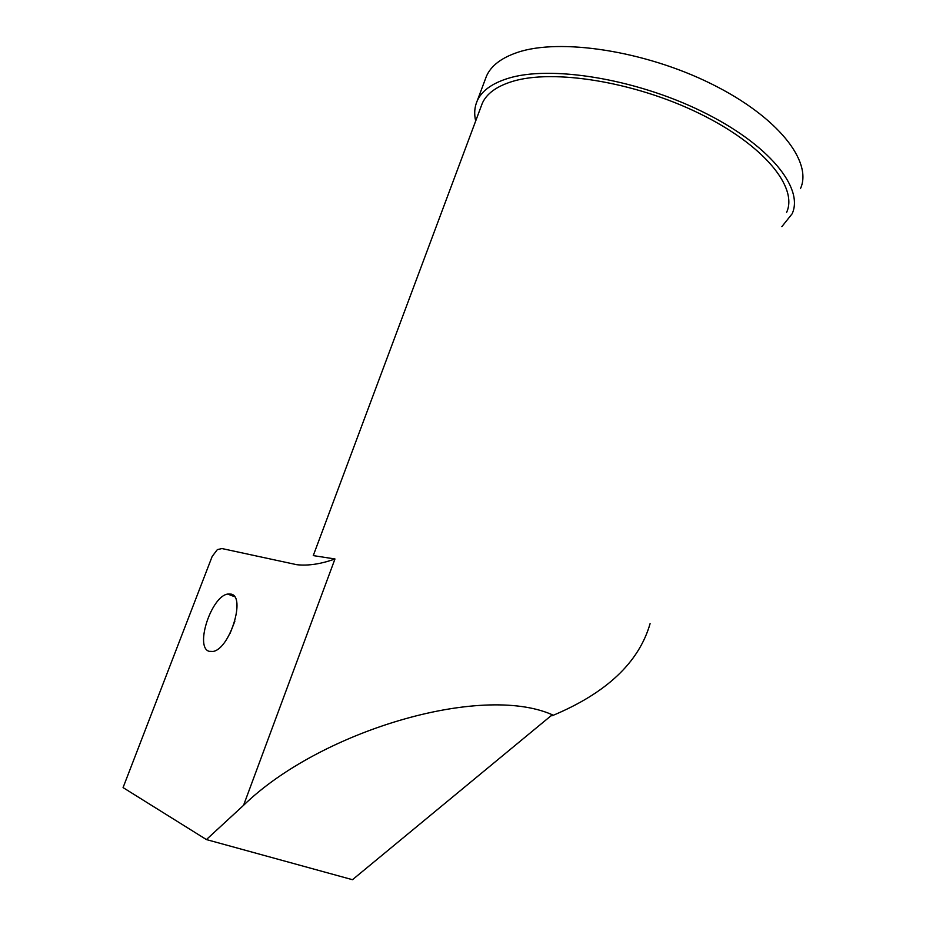 <?xml version="1.0" encoding="UTF-8"?>
<svg xmlns="http://www.w3.org/2000/svg" width="926" height="926" viewBox="0 0 926 926"><rect width="100%" height="100%" fill="white"/><g stroke="black" fill="none" stroke-linecap="round" stroke-linejoin="round"><path stroke-width="1.39" d="M230.123 633.291L234.868 621.138M227.715 594.064L230.991 594.098C246.154 596.263 229.845 649.01 213.015 651.464L209.16 651.325C194.529 647.401 211.325 596.217 227.715 594.064L234.509 596.68M475.686 120.993C473.996 113.805 474.494 107.138 477.156 101.003C481.543 91.037 491.741 83.525 507.737 78.467C549.569 65.086 634.264 78.328 701.538 111.27C768.985 144.097 804.104 188.047 792.135 213.79L781.88 226.615M485.212 79.474L486.451 76.198C490.988 65.815 501.313 57.898 517.414 52.435C559.524 38.012 644.16 50.56 711.075 83.722C778.187 116.78 812.785 161.807 800.469 188.626M313.254 555.6L334.969 558.968L243.55 805.331L206.405 839.569L352.47 879.7L551.583 715.312L551.896 715.844C606.171 693.319 638.894 662.588 650.087 623.661M481.115 106.467L482.261 103.388C486.544 93.688 496.498 86.396 512.124 81.523C552.741 68.732 634.426 81.638 699.223 113.4C764.205 145.069 798.166 187.469 786.614 212.367M551.896 715.844L552.266 714.745C480.814 683.087 319.539 731.32 243.55 805.331M206.405 839.569L123.065 787.598L212.147 556.491L217.367 549.593L221.985 548.562L296.829 564.71C308.184 565.948 320.905 564.038 334.969 558.968M552.266 714.745L551.583 715.312M477.156 101.003L486.451 76.198M313.312 555.461L482.261 103.388"/></g></svg>
